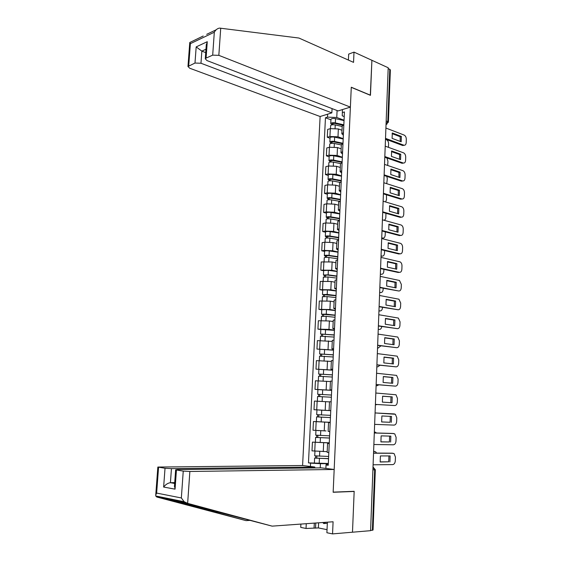 <?xml version="1.0" encoding="UTF-8"?>
<svg xmlns="http://www.w3.org/2000/svg" width="562" height="562" viewBox="0 0 562 562"><rect width="100%" height="100%" fill="white"/><g stroke="black" fill="none" stroke-linecap="round" stroke-linejoin="round"><path stroke-width="0.84" d="M200.971 63.246L194.986 63.049L196.18 46.899L201.856 51.121L200.971 63.246L331.854 112.871L320.122 116.517L302.595 465.505L157.845 467.057L165.024 468.258L171.445 468.617L170.419 482.702C167.912 483.032 165.65 484.479 163.633 487.043L165.024 468.258M327.379 522.175L326.894 532.741L332.549 533.9L370.59 530.668L388.202 67.749L371.904 60.296L370.302 95.266M353.442 491.336L354.165 491.448L352.486 532.207L354.172 491.307L333.161 492.129L351.271 87.349L370.456 95.336L371.904 60.296L354.004 52.111L348.672 54.114L348.405 60.078M372.901 469.86L375.325 469.748L373.056 530.029L372.374 530.247L374.657 469.839L373.013 467.008M370.597 530.402L372.374 530.247M388.173 68.466L390.372 69.906L388.412 122.01M342.005 130.272L338.352 128.944L330.308 128.649L327.667 129.422L327.281 137.254L329.929 136.51L337.987 136.805L343.206 138.659M343.846 124.701L342.202 126.085M330.035 138.217L327.281 137.254M343.361 135.231L341.844 133.763L343.48 132.681M341.148 148.818L337.481 147.56L329.409 147.258L326.761 147.968L326.374 155.857L329.03 155.168L337.116 155.47L342.356 157.227M342.982 143.598L341.331 144.898M329.142 156.763L326.374 155.857M342.504 154.023L340.972 152.646L342.609 151.635M340.291 167.483L336.603 166.296L328.503 165.987L325.848 166.64L325.461 174.578L328.124 173.953L336.231 174.269L341.499 175.913M342.11 162.629L340.46 163.83M328.243 175.442L325.461 174.578M341.64 172.941L340.101 171.656L341.738 170.722M339.427 186.282L335.725 185.172L327.597 184.849L324.934 185.446L324.548 193.433L327.21 192.864L335.345 193.195L340.635 194.733M341.232 181.8L339.581 182.903M327.337 194.241L324.548 193.433M340.762 191.993L339.216 190.799L340.86 189.949M338.556 205.207L334.833 204.168L326.677 203.837L324.014 204.371L323.621 212.422L326.29 211.909L334.46 212.246L339.771 213.686M340.347 201.098L338.696 202.102M326.424 213.167L323.621 212.422M339.884 211.172L338.331 210.076L339.968 209.303M337.678 224.266L333.94 223.304L325.756 222.959L323.08 223.43L322.686 231.537L325.363 231.087L333.561 231.439L338.9 232.766M339.455 220.529L337.804 221.442M325.503 232.232L322.686 231.537M338.998 230.49L337.432 229.486L339.076 228.797M336.793 243.451L333.041 242.566L324.829 242.215L322.145 242.622L321.752 250.785L324.436 250.399L332.655 250.757L338.015 251.973M338.563 240.107L336.905 240.915M324.576 251.418L321.752 250.785M338.113 249.942L336.533 249.036L338.176 248.425M335.9 262.777L332.135 261.962L321.204 261.948L320.804 270.167L331.749 270.217L337.13 271.32M337.657 259.82L336.006 260.522M323.649 270.743L320.804 270.167M337.214 269.528L335.626 268.72L337.277 268.2M335.001 282.229L331.222 281.499L320.256 281.414L319.855 289.683L330.828 289.802L336.238 290.8M336.75 279.665L335.093 280.269M322.707 290.203L319.855 289.683M336.308 289.261L334.713 288.552L336.364 288.109M334.102 301.822L330.301 301.169L319.3 301.007L318.9 309.339L329.908 309.536L335.338 310.414M335.83 299.658L334.179 300.157M321.766 309.803L318.9 309.339M335.402 309.121L333.793 308.517L335.444 308.166M333.189 321.555L329.374 320.979L318.345 320.74L317.93 329.135L328.981 329.402L334.439 330.168M334.91 319.799L333.252 320.192M320.811 329.529L317.93 329.135M334.481 329.135L332.866 328.63L334.516 328.363M332.275 341.422L317.375 340.614L316.961 349.065L333.526 350.063M333.983 340.08L332.325 340.361M333.519 350.189L316.961 349.065M333.561 349.283L331.931 348.883L333.589 348.7M331.355 361.429L316.399 360.628L315.985 369.136L332.606 370.098M333.048 360.502L331.39 360.685M332.606 370.203L315.985 369.136M332.634 369.578L330.99 369.283L332.648 369.192M329.62 381.514L315.415 380.783L315.001 389.354L331.685 390.267M332.107 381.078L330.442 381.148M318.134 389.585L315.001 389.354M331.692 390.021L330.042 389.831L331.706 389.831M329.487 401.872L314.425 401.078L314.003 409.712L329.093 410.506M331.159 401.802L329.494 401.753L329.093 410.527L330.751 410.618M330.21 422.378L313.434 421.528L313.006 430.218L326.009 430.942M330.196 422.68L328.538 422.533L330.203 422.554M317.094 421.662L313.434 421.528M328.131 431.349L329.796 431.56M329.269 442.926L312.43 442.118L312.001 450.872L327.196 451.651M329.234 443.706L327.569 443.467L329.255 443.376M329.276 442.821L312.43 442.118M327.161 452.326L328.826 452.649M337.088 110.524L336.764 117.479L344.049 120.219M344.218 116.573L342.237 115.814L342.455 109.576M328.292 464.345L326.143 464.367L326.037 465.006L328.25 465.273L344.429 111.943L342.314 112.59M326.037 465.006L325.883 468.427M310.414 466.488L310.582 463.13L320.431 463.678L320.235 467.872M336.764 117.479L327.491 117.142L325.454 117.767L308.468 462.87L310.582 463.13M327.491 117.142L327.632 114.177M328.327 463.615L320.431 463.678M330.927 119.797L325.454 117.767M328.327 463.488L308.468 462.87M392.093 133.644L400.2 136.735L400.207 141.42M404.071 145.263L402.603 145.474L386.08 139.327M401.373 136.433L392.297 132.962L392.1 138.371L401.184 141.786L401.373 136.433L400.2 136.735M385.799 138.47L403.973 145.242C405.279 145.389 406.024 144.525 406.2 142.636L406.312 139.355C406.249 137.24 405.518 135.814 404.127 135.07L385.911 128.052M342.736 125.193L334.538 123.338L332.339 123.64L332.767 124.047L331.643 124.378L330.744 123.528L330.941 119.432M343.607 124.778L335.331 122.902C332.943 122.53 331.411 122.741 330.744 123.528M344.035 120.591L335.535 118.638C333.147 118.266 331.615 118.484 330.948 119.285M332.732 124.743L332.802 123.338M388.461 147.342L388.595 143.872C388.539 141.8 387.808 140.402 386.417 139.685L386.101 139.566M342.181 126.478L335.24 124.919C332.845 124.546 331.313 124.757 330.646 125.537L330.639 125.684M331.615 124.919L331.643 124.378M391.44 151.6L399.568 154.529L399.568 159.285M403.404 163.057L402.097 163.296L385.328 157.423M400.748 154.241L391.637 150.953L391.433 156.405L400.558 159.636L400.748 154.241L399.568 154.529M384.921 156.58L403.277 163.029C404.633 163.212 405.406 162.334 405.595 160.381L405.708 157.072C405.638 154.95 404.907 153.531 403.509 152.815L385.223 146.162M390.787 169.675L398.936 172.436L398.922 177.269M402.729 180.971L401.359 181.168L384.534 175.625M400.116 172.176L390.969 169.071L390.766 174.55L399.926 177.599L400.116 172.176L398.936 172.436M384.127 174.845L402.575 180.929C403.973 181.154 404.781 180.254 404.984 178.238L405.097 174.908C405.026 172.78 404.296 171.368 402.891 170.672L384.527 164.392M350.386 107.11L218.836 55.343L212.689 55.146L206.085 58.097L205.278 58.813L206.999 60.584L338.12 110.925L350.386 107.11L351.278 87.229L370.463 95.217M212.689 55.146L214.312 32.217C215.822 29.681 217.606 28.311 219.672 28.1L298.928 38.04L353.547 62.368L354.004 52.111M194.986 63.049L187.968 66.506L189.724 68.227L320.122 116.517M332.065 108.599L331.854 112.871M205.966 49.231L201.856 51.121L205.72 52.631M206.233 45.473L207.266 41.693L206.085 58.097M203.212 36.01L189.773 42.515L190.377 43.667L188.713 65.852M187.645 503.355L184.167 501.726L181.35 497.96L183.247 471.111L189.865 471.483L187.645 503.355L272.127 526.137L333.09 521.768L332.549 533.9M272.127 526.137L173.286 500.37L169.478 499.597L172.604 500.623L246.03 520.63L249.619 520.398M302.595 465.505L314.818 467.043L171.445 468.617M318.619 522.808L318.373 527.922L327.035 529.664M318.373 527.922L306.03 528.47L300.74 527.381L300.902 524.072M306.269 523.693L306.03 528.47M158.575 467.247L156.636 493.078L155.744 495.003L155.737 495.979L156.784 497.019L246.03 520.63M354.165 491.448L333.154 492.27L334.172 469.474L321.352 467.858L177.648 469.579L175.639 469.839L183.247 471.111M334.172 469.474L189.865 471.483M314.776 467.942L314.818 467.043M174.719 482.596L170.419 482.702L174.656 483.453M314.081 527.851L314.313 523.117M315.774 523.011L315.535 528.147M176.44 470.043L175.063 489.165L174.494 485.709M325.721 522.295L323.74 523.552L322.778 522.505M327.323 523.292L323.74 523.552M342.518 143.753L333.659 141.849L331.454 142.123L331.882 142.502L330.758 142.811L329.852 142.017L330.056 137.88M342.996 143.282L334.453 141.441C332.051 141.09 330.519 141.28 329.852 142.017M343.192 139.011L334.657 137.149C332.261 136.798 330.723 136.988 330.063 137.739M331.847 143.296L331.917 141.842M387.682 165.467L387.949 161.252L386.93 157.985M341.331 144.961L334.362 143.472C331.952 143.12 330.421 143.31 329.753 144.041L329.746 144.174M330.723 143.465L330.758 142.811M342.118 162.383L332.774 160.486L330.561 160.732L330.997 161.09L329.866 161.378L328.96 160.627L329.156 156.454M342.146 161.856L333.568 160.107C331.159 159.77 329.62 159.945 328.96 160.627M342.342 157.557L333.772 155.786C331.369 155.449 329.831 155.625 329.163 156.32M330.955 161.982L331.025 160.472M386.754 183.683L387.295 178.744L386.825 176.384M340.481 163.57L333.477 162.151C331.06 161.814 329.522 161.982 328.861 162.664L328.854 162.79M329.831 162.13L329.866 161.378M390.126 187.87L398.296 190.462L398.268 195.365M383.424 193.272L401.914 198.962L400.727 199.187L383.677 193.946M399.484 190.223L390.295 187.308L390.091 192.822L399.287 195.681L399.484 190.223L398.296 190.462M401.914 198.962C403.333 199.187 404.155 198.274 404.366 196.208L404.478 192.864C404.415 190.722 403.678 189.317 402.273 188.656L383.825 182.741M389.459 206.184L397.657 208.6L397.615 213.588M382.722 211.818L401.282 217.129L400.095 217.325L382.736 212.373M398.844 208.39L389.621 205.664L389.417 211.221L398.648 213.89L398.844 208.39L397.657 208.6M401.282 217.129C402.715 217.318 403.537 216.377 403.748 214.305L403.86 210.933C403.804 208.832 403.087 207.448 401.718 206.774L383.122 201.217M388.792 224.624L397.011 226.865L396.955 231.93M382.012 230.483L400.65 235.408L399.456 235.583L381.991 230.982M398.198 226.676L388.939 224.147L388.735 229.739L398.001 232.211L398.198 226.676L397.011 226.865M400.65 235.408C402.083 235.569 402.912 234.607 403.123 232.513L403.242 229.12C403.186 227.069 402.497 225.706 401.17 225.018L382.42 219.819M341.267 181.048L331.882 179.25L329.662 179.468L330.098 179.805L328.967 180.065L328.053 179.369L328.257 175.154M341.289 180.557L332.683 178.906C330.259 178.576 328.721 178.73 328.053 179.369M341.485 176.229L332.887 174.55C330.47 174.227 328.925 174.389 328.264 175.028M330.049 180.788L330.126 179.236M385.609 201.962L386.508 199.629L386.459 194.803M339.855 182.348L332.585 180.957C330.161 180.634 328.615 180.788 327.955 181.414L327.948 181.533M328.925 180.922L328.967 180.065M340.403 199.84L330.983 198.14L328.756 198.337L329.199 198.646L328.06 198.878L327.14 198.231L327.351 193.981M340.424 199.391L331.784 197.824C329.353 197.515 327.808 197.655 327.14 198.231M340.628 195.028L331.987 193.447C329.564 193.138 328.018 193.279 327.351 193.869M329.142 199.735L329.22 198.119M383.825 220.206C385.019 220.065 385.694 219.124 385.848 217.375L385.939 213.286M339.56 201.308L331.685 199.896C329.255 199.587 327.709 199.721 327.042 200.297L327.042 200.402M328.018 199.847L328.06 198.878M339.539 218.758L330.077 217.164L327.154 217.824L326.227 217.234L326.438 212.935M339.56 218.344L330.877 216.883C328.44 216.588 326.894 216.707 326.227 217.234M339.757 213.96L331.088 212.471C328.651 212.176 327.105 212.296 326.438 212.836M328.236 218.801L328.313 217.136M381.731 237.824L382.694 238.07C384.127 238.225 384.956 237.276 385.174 235.225L385.3 231.853M339.462 220.423L330.779 218.962C328.341 218.674 326.789 218.787 326.129 219.306L326.122 219.405M327.098 218.906L327.154 217.824M388.124 243.184L396.358 245.25L396.287 250.399M381.296 249.282L400.011 253.813L398.816 253.968L381.282 249.732M397.552 245.088L388.251 242.749L388.047 248.376L397.355 250.659L397.552 245.088L396.358 245.25M400.011 253.813C401.451 253.947 402.28 252.956 402.497 250.849L402.61 247.428C402.568 245.425 401.907 244.077 400.615 243.381L381.703 238.548M338.668 237.81L329.17 236.321L326.234 236.904L325.307 236.356L325.517 232.022M338.682 237.438L329.971 236.068C327.527 235.787 325.967 235.885 325.307 236.356M338.886 233.019L330.182 231.628C327.737 231.347 326.185 231.446 325.517 231.93M327.316 238.007L327.4 236.286M381.043 255.879L382.005 256.11C383.453 256.23 384.282 255.26 384.506 253.195L384.605 250.533M338.584 239.524L329.873 238.169C327.421 237.888 325.869 237.986 325.201 238.45L325.201 238.541M326.178 238.091L326.234 236.904M387.443 261.864L395.704 263.761L395.62 268.987M380.572 268.207L399.371 272.338L398.17 272.465L380.558 268.608M396.898 263.62L387.562 261.478L387.351 267.147L396.702 269.226L396.898 263.62L395.704 263.761M399.371 272.338C400.818 272.437 401.647 271.425 401.865 269.296L401.985 265.861C401.949 263.901 401.303 262.573 400.06 261.864L380.987 257.396M337.79 256.989L328.25 255.605L325.314 256.11L324.379 255.619L324.59 251.242M337.804 256.658L329.058 255.387C326.599 255.127 325.04 255.204 324.379 255.619M338.008 252.212L329.269 250.919C326.817 250.652 325.257 250.729 324.59 251.165M326.389 257.34L326.473 255.562M380.355 274.059L381.324 274.263C382.771 274.354 383.607 273.364 383.825 271.277L383.902 269.339M337.706 258.759L328.96 257.501C326.501 257.241 324.941 257.312 324.274 257.726L324.274 257.803M325.25 257.41L325.314 256.11M386.761 280.677L395.044 282.391L394.946 287.695M379.849 287.266L398.718 290.99L379.835 287.611M396.245 282.272L386.867 280.333L386.656 286.037L396.048 287.92L396.245 282.272L395.044 282.391M398.718 290.99C400.172 291.06 401.008 290.02 401.226 287.87L401.345 284.414L399.491 280.473L380.263 276.378M336.905 276.307L327.33 275.029L324.386 275.45L323.438 275.015L323.656 270.596M336.919 276.012L328.138 274.839L323.438 275.015M337.123 271.537L328.349 270.336L323.656 270.526M325.461 276.813L325.546 274.98M379.659 292.352L380.629 292.535C382.083 292.598 382.926 291.58 383.144 289.479L383.193 288.271M336.821 278.134L328.032 276.968L323.333 277.207M324.316 276.869L324.386 275.45M386.08 299.609L394.383 301.141L394.264 306.536M379.118 306.452L398.072 309.767L379.111 306.74M395.585 301.056L386.171 299.314L385.961 305.061L395.381 306.733L395.585 301.056L394.383 301.141M398.072 309.767C399.533 309.795 400.369 308.735 400.587 306.571L400.706 303.087L398.922 299.202L379.54 295.486M336.013 295.752L322.497 294.544L322.714 290.09M336.027 295.507L327.203 294.432L322.497 294.544M336.231 290.997L327.421 289.901L322.714 290.027M324.52 296.42L324.611 294.53M379.287 310.821L379.933 310.934C381.394 310.962 382.237 309.922 382.462 307.8L382.476 307.33M335.928 297.635L327.105 296.574L322.391 296.736M323.375 296.462L323.452 294.924M385.392 318.675L393.716 320.024L393.583 325.503M378.388 325.763L397.418 328.665L378.374 326.002M394.917 319.961L385.462 318.429L385.251 324.211L394.721 325.679L394.917 319.961L393.716 320.024M397.418 328.665C398.879 328.665 399.723 327.576 399.94 325.398L400.06 321.885L398.353 318.064L378.802 314.727M335.114 315.338L321.548 314.207L321.766 309.711M335.128 315.134L326.269 314.158L321.548 314.207M335.331 310.589L326.487 309.592L321.773 309.662M323.579 316.167L323.67 314.221M378.893 329.395L379.231 329.444C380.607 329.473 381.45 328.496 381.753 326.515M335.029 317.277L326.171 316.315L321.443 316.413M322.426 316.188L322.504 314.537M384.696 337.867L393.042 339.034L392.894 344.597M377.643 345.216L396.758 347.695L377.636 345.398M394.25 338.991L384.759 337.671L384.541 343.494L394.046 344.752L394.25 338.991L393.042 339.034M396.758 347.695C398.226 347.66 399.076 346.543 399.294 344.344L399.413 340.811L397.77 337.045L378.071 334.102M334.214 335.057L320.6 334.018L320.818 329.473M334.221 334.896L320.6 334.018M334.432 330.323L320.818 329.43M322.623 336.055L322.721 334.046M378.064 348.096L380.931 345.827M334.123 337.06L320.488 336.224M321.471 336.055L321.555 334.285M383.994 357.193L392.367 358.17L392.199 363.825M376.898 364.801L396.091 366.853L376.898 364.928M393.576 358.156L384.043 357.046L383.825 362.904L393.372 363.951L393.576 358.156L392.367 358.17M396.091 366.853C397.573 366.782 398.423 365.637 398.641 363.424L398.76 359.87L397.179 356.153L377.327 353.61M333.301 354.917L319.637 353.962L319.855 349.346M333.308 354.798L319.637 353.962M321.668 356.076L321.766 354.011M376.821 366.846L377.812 366.846L379.982 365.258M333.21 356.975L319.532 356.168M320.509 356.062L320.6 354.172M383.291 376.645L391.686 377.432L391.503 383.186M376.147 384.52L395.423 386.136L376.147 384.598M392.894 377.446L383.326 376.547L383.108 382.455L392.69 383.284L392.894 377.446L391.686 377.432M395.423 386.136C396.905 386.031 397.763 384.865 397.98 382.631L398.107 379.048L396.589 375.395L376.575 373.252M332.388 374.917L318.668 374.046L318.893 369.417M332.388 374.84L318.668 374.046M320.698 376.245L320.804 374.116M376.104 385.644L377.095 385.729L378.844 384.822M332.29 377.032L318.563 376.245L318.338 380.832M319.546 376.217L319.637 374.194M382.589 396.238L390.997 396.828L390.801 402.673M394.749 405.553L375.395 404.394L394.749 405.553C396.238 405.413 397.095 404.219 397.32 401.971L397.446 398.367L395.992 394.763L375.823 393.028M392.213 396.87L382.603 396.189L382.378 402.132L392.009 402.75L392.213 396.87L390.997 396.828M331.468 395.058L317.692 394.271L317.916 389.592L331.678 390.358M331.468 395.03L317.692 394.271M319.729 396.554L319.834 394.369M320.242 401.345L318.506 401.261M375.381 404.675L377.327 404.514M331.362 397.236L317.586 396.484L317.361 401.177M318.57 396.505L318.675 394.369M381.647 421.929L390.098 422.273L390.309 416.372M375.065 412.944L395.388 414.264L396.779 417.805L396.653 421.437C396.428 423.706 395.571 424.928 394.074 425.104L374.636 424.373M391.321 422.35L391.524 416.428L381.872 415.971L381.647 421.957L390.098 422.273M375.065 412.951L394.461 413.934M319.083 410.042L330.751 410.646L319.083 410.042M330.533 415.353L316.708 414.644L316.94 409.93M330.217 422.294L321.169 421.893L321.394 417.152L330.435 417.58L318.282 416.962L318.752 416.976L318.858 414.777M376.477 413.014L376.069 412.944M321.394 417.152L316.603 416.871L317.586 416.899L317.692 414.714M321.169 421.893L316.371 421.598L316.603 416.871M318.752 416.997L317.586 416.899M380.896 441.823L389.403 441.971L389.628 436.091M374.306 432.944L392.712 433.457M390.625 442.076L390.836 436.119L381.134 435.88L380.917 441.908L389.403 441.971M373.863 444.507L393.386 444.788C394.896 444.577 395.76 443.327 395.985 441.037L396.105 437.384L394.777 433.899L392.557 433.45M374.306 433L393.779 433.541M329.599 435.831L315.718 435.164L315.949 430.45M318.71 430.64L317.628 430.569M329.501 438.002L317.298 437.496L317.776 437.475L317.874 435.367M376.87 433.014L374.341 432.108M329.494 438.072L315.612 437.405L316.603 437.377L316.708 435.283M315.38 442.168L315.612 437.405M317.769 437.552L316.603 437.377M380.144 461.866L388.7 461.816L388.939 455.944M373.54 453.077L392.171 453.19M389.923 461.95L390.133 455.944L380.397 455.937L380.172 462.006L388.7 461.816M373.098 464.788L392.705 464.605C394.215 464.36 395.079 463.081 395.304 460.77L395.43 457.096L394.159 453.667L391.869 453.162M373.533 453.197L393.098 453.281M328.651 456.449L314.727 455.824L314.945 451.181M328.552 458.592L316.308 458.171L316.785 458.128L316.884 456.098M376.589 453.091L375.669 451.834L373.604 451.448M328.552 458.704L314.615 458.086L315.612 457.995L315.711 456M374.608 451.455L373.737 451.37M316.778 458.255L315.612 457.995M323.262 451.63L323.67 442.835M324.232 430.892L324.639 422.167M325.194 410.302L325.602 401.64M326.15 389.866L326.55 381.261M327.098 369.564L327.498 361.022M328.039 349.416L328.44 340.93M328.981 329.402L329.374 320.979M329.908 309.536L330.301 301.169M330.828 289.802L331.222 281.499M331.749 270.217L332.135 261.962M332.655 250.757L333.041 242.566M333.561 231.439L333.94 223.304M334.46 212.246L334.833 204.168M335.345 193.195L335.725 185.172M336.231 174.269L336.603 166.296M337.116 155.47L337.481 147.56M337.987 136.805L338.352 128.944M315.746 430.436L316.167 421.711M316.736 409.86L317.158 401.198M317.727 389.431L318.141 380.832M318.703 369.15L319.118 360.607M319.673 349.002L320.087 340.53M320.642 329.009L321.05 320.586M321.597 309.149L322.005 300.789M322.553 289.43L322.953 281.126M323.494 269.844L323.895 261.604M324.436 250.399L324.829 242.215M325.363 231.087L325.756 222.959M326.29 211.909L326.677 203.837M327.21 192.864L327.597 184.849M328.124 173.953L328.503 165.987M329.03 155.168L329.409 147.258M329.929 136.51L330.308 128.649M314.748 451.16L315.17 442.378M386.052 124.293L387.808 121.504L389.782 69.196M386.185 120.865L388.412 122.116L386.052 124.392M375.325 469.748L373.013 466.987M386.958 124.202L386.045 124.413M403.776 145.179L402.603 145.474M335.331 122.902L335.535 118.638M335.078 128.298L335.24 124.919M403.158 162.987L401.985 163.261M402.54 180.915L401.359 181.168M214.312 32.217L190.377 43.667M196.18 46.899L207.266 41.693M220.725 28.17L218.836 55.343M186.647 503.088L173.286 500.37M169.478 499.597L156.784 497.019M156.636 493.078L181.35 497.96M175.063 489.165L163.633 487.043M157.613 497.187L157.669 496.365M218.857 512.144L215.134 512.347M334.453 141.441L334.657 137.149M334.193 146.942L334.362 143.472M333.568 160.107L333.772 155.786M333.308 165.713L333.477 162.151M332.683 178.906L332.887 174.55M332.409 184.61L332.585 180.957M331.784 197.824L331.987 193.447M331.51 203.641L331.685 199.896M330.877 216.883L331.088 212.471M330.597 222.805L330.779 218.962M381.717 238.211L382.694 238.07M329.971 236.068L330.182 231.628M329.683 242.103L329.873 238.169M381.029 256.23L382.005 256.11M329.058 255.387L329.269 250.919M328.763 261.534L328.96 257.501M380.341 274.368L381.324 274.263M328.138 274.839L328.349 270.336M327.836 281.098L328.032 276.968M379.645 292.619L380.629 292.535M327.203 294.432L327.421 289.901M326.901 300.803L327.105 296.574M379.174 310.983L379.933 310.934M326.269 314.158L326.487 309.592M325.967 320.649L326.171 316.315M325.328 334.025L325.546 329.43M325.019 340.635L325.229 336.202M324.379 354.032L324.604 349.402M324.063 360.762L324.281 356.224M323.431 374.187L323.649 369.522M323.101 381.029L323.326 376.385M376.104 385.708L377.095 385.729M322.469 394.475L322.686 389.782M322.138 401.401L322.363 396.695M375.381 404.696L376.378 404.738M321.499 414.918L321.724 410.183M320.523 435.501L320.747 430.752M320.192 442.526L320.417 437.749M374.341 432.059L375.339 432.136M319.539 456.232L319.764 451.525M319.209 463.313L319.434 458.501M385.406 141.301L385.525 138.09M384.703 159.671L384.829 156.461M384.001 178.168L384.127 174.958M383.291 196.791L383.417 193.581M382.582 215.541L382.701 212.331M381.865 234.417L381.984 231.207M381.141 253.42L381.261 250.209M380.411 272.563L380.53 269.339M379.673 291.833L379.8 288.601M378.936 311.236L379.062 307.997M378.198 330.779L378.317 327.527M377.446 350.456L377.573 347.19M376.695 370.274L376.814 366.986M375.929 390.232L376.055 386.923M375.17 410.323L375.297 407M374.397 430.569L374.524 427.218M373.625 450.949L373.751 447.577M327.161 452.368L327.569 443.467M328.131 431.37L328.538 422.533M330.042 389.831L330.442 381.12M330.99 369.283L331.39 360.635M331.931 348.883L332.325 340.298M332.866 328.63L333.259 320.101M333.793 308.517L334.179 300.052M334.713 288.552L335.1 280.143M335.626 268.72L336.013 260.375M336.533 249.036L336.912 240.747M337.432 229.486L337.811 221.259M338.331 210.076L338.703 201.906M339.216 190.799L339.589 182.685M340.101 171.656L340.474 163.598M340.972 152.646L341.345 144.638M341.844 133.763L342.209 125.818M403.973 145.242L402.799 145.53M330.498 128.6L330.646 125.537M403.277 163.029L402.097 163.296M402.575 180.929L401.394 181.175M205.278 58.813L206.31 44.419M187.968 66.506L189.773 42.515M216.18 29.779L206.69 34.338M174.065 500.559L172.604 500.623M175.639 469.839L174.431 486.608M155.744 495.003L157.845 467.057M155.737 495.979L184.167 501.726M329.606 147.209L329.753 144.041M328.7 165.945L328.861 162.664M327.794 184.807L327.955 181.414M326.873 203.802L327.042 200.297M325.953 222.924L326.129 219.306M325.026 242.187L325.201 238.45M324.091 261.576L324.274 257.726M323.15 281.105L323.34 277.136M322.202 300.775L322.398 296.68M321.246 320.579L321.45 316.364M320.284 340.523L320.495 336.181M319.314 360.607L319.532 356.139M314.383 462.884L314.615 458.086"/></g></svg>
